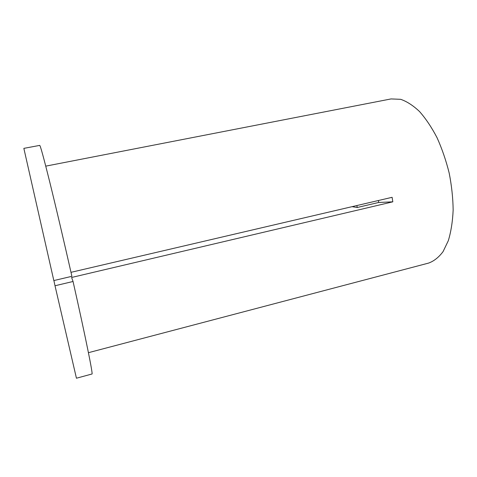 <?xml version="1.0" encoding="UTF-8"?>
<svg xmlns="http://www.w3.org/2000/svg" width="477" height="477" viewBox="0 0 477 477"><rect width="100%" height="100%" fill="white"/><g stroke="black" fill="none" stroke-linecap="round" stroke-linejoin="round"><path stroke-width="0.72" d="M45.75 166.139L391.045 98.93L400.68 99.323C406.887 101.452 413.171 105.524 419.533 111.54C425.8 118.636 431.631 127.335 437.015 137.632C441.988 148.669 446.043 160.469 449.173 173.026C451.665 185.708 452.989 198.05 453.15 210.059C452.625 221.549 451.015 231.744 448.326 240.658L443.061 251.629C438.786 257.312 433.969 261.128 428.602 263.083L88.43 352.688M70.99 272.331L392.112 197.311L392.821 201.825L378.702 202.469L378.422 200.513M53.901 280.548L55.01 285.759L73.053 281.484L71.604 277.465L392.821 201.825M352.074 206.666L357.207 207.507L378.702 202.469M39.698 145.396C40.324 145.39 43.675 157.613 49.757 182.065C55.785 206.458 64.18 242.173 71.89 276.32L53.823 280.565L23.85 148.365L39.698 145.396M73.053 281.484C85.663 337.501 93.224 375.196 91.995 373.998L76.439 378.219L55.01 285.759M356.897 205.539L357.207 207.507"/></g></svg>
